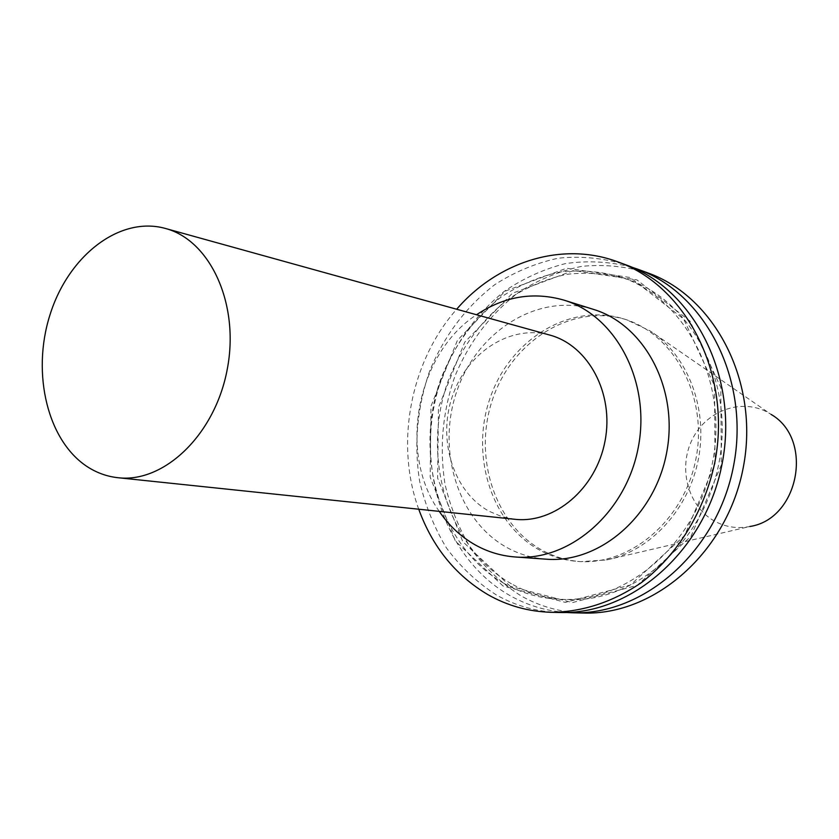 <?xml version="1.0" encoding="UTF-8"?>
<svg xmlns="http://www.w3.org/2000/svg" width="839" height="839" viewBox="0 0 839 839"><rect width="100%" height="100%" fill="white"/><g stroke="black" fill="none" stroke-linecap="round" stroke-linejoin="round"><path stroke-width="0.63" stroke-dasharray="4.2 3.15" d="M606.576 559.928L749.804 526.504C738.142 528.769 727.056 527.332 716.558 522.173C688.546 508.382 677.325 468.802 692.385 439.196C706.952 409.306 744.497 396.868 771.072 414.393L650.026 330.849C687.445 354.928 708.179 407.88 698.478 458.702C688.892 509.546 650.204 551.223 606.576 559.928L580.703 561.637C567.154 560.62 554.422 556.886 542.518 550.436C493.647 523.935 472.483 454.696 493.332 397.246C513.594 339.575 573.226 303.015 626.576 319.774L650.026 330.849M514.779 519.278L501.753 516.593L489.483 511.433C453.469 492.105 437.308 440.297 452.284 396.532C466.851 352.6 510.406 324.074 549.723 335.055M439.237 511.36C397.707 452.955 416.501 353.89 476.531 314.751M546.053 559.173C532.23 558.124 519.257 554.285 507.123 547.647C457.349 520.327 435.986 448.991 457.36 389.716C478.146 330.22 538.984 292.297 593.446 309.381M418.734 509.221C394.791 443.611 410.365 361.515 456.668 309.245M559.456 612.491C536.813 611.83 515.754 605.968 496.279 594.903C477.034 582.465 460.391 566.765 446.358 547.804C434.088 527.374 425.174 505.151 419.605 481.146C413.826 443.779 417.203 407.009 429.725 370.838C444.345 335.558 466.054 306.812 494.832 284.631C514.706 271.857 535.848 263.047 558.26 258.202C580.987 255.853 603.377 258.013 625.443 264.673M503.054 586.021L455.367 541.04L430.155 477.139L431.005 406.128L457.433 340.288L505.193 291.143L566.482 268.249L630.278 277.499L683.691 319.061L714.555 385.846L715.027 463.852L684.582 535.544L630.498 584.972L565.36 602.392L503.054 586.021M504.113 583.441C439.091 546.692 412.704 453.217 441.66 376.868C455.021 344.179 474.926 317.509 501.397 296.849C519.666 284.924 539.131 276.629 559.77 271.983C580.703 269.634 601.353 271.396 621.72 277.289C685.767 299.072 728.346 380.665 712.72 461.398C697.691 542.246 628.201 602.58 560.62 599.392C540.421 598.574 521.585 593.257 504.113 583.441M511.381 583.776C446.589 547.269 420.234 454.35 449.064 378.473C462.352 345.993 482.173 319.502 508.528 298.978C526.735 287.148 546.116 278.926 566.671 274.322C587.52 271.993 608.086 273.766 628.359 279.639C692.144 301.337 734.534 382.416 719.013 462.593C704.099 542.885 634.955 602.811 567.657 599.644C547.542 598.826 528.79 593.53 511.381 583.776M510.322 586.346L462.792 541.637L437.643 478.125L438.451 407.555L464.754 342.134L512.314 293.314L573.352 270.609L636.885 279.848L690.078 321.19L720.816 387.545L721.32 465.037L691.042 536.236L637.231 585.328L572.387 602.612L510.322 586.346M565.926 612.48C545.811 610.949 527.049 605.255 509.64 595.396C440.758 556.184 412.505 458.031 442.122 377.11C455.808 342.438 476.468 313.88 504.113 291.458C523.242 278.401 543.703 269.109 565.496 263.582C587.657 260.426 609.638 261.579 631.452 267.054M583.273 613.036C560.955 612.376 540.169 606.639 520.935 595.816C501.921 583.64 485.477 568.265 471.581 549.692C459.436 529.682 450.585 507.91 445.048 484.397C439.269 447.795 442.541 411.781 454.864 376.375C469.253 341.84 490.637 313.744 519.016 292.087C538.607 279.628 559.456 271.049 581.563 266.372C603.965 264.138 626.051 266.32 647.792 272.895M539.813 550.227C490.867 523.662 469.683 454.256 490.574 396.669C510.888 338.862 570.614 302.197 624.048 318.977C674.325 334.111 708.022 396.585 696.045 458.241C684.603 519.991 630.372 565.79 578.05 561.448C564.479 560.431 551.737 556.687 539.813 550.227M560.62 599.392L567.657 599.644M621.72 277.289L628.359 279.639M578.05 561.448L580.703 561.637M624.048 318.977L626.576 319.774"/><path stroke-width="1.26" d="M771.072 414.393C814.187 439.185 799.001 519.236 749.804 526.504M165.283 228.418L549.723 335.055C588.317 345.28 614.305 393.376 605.045 440.968C596.225 488.655 554.443 523.893 514.779 519.278L117.995 477.716C107.591 476.583 97.859 473.227 88.798 467.648C47.697 442.321 31.2 373.764 49.952 314.961C68.232 255.979 119.442 215.707 165.283 228.418C210.295 240.153 239.87 304.19 227.243 369.307C215.151 434.518 164.171 483.285 117.995 477.716M476.531 314.751C504.26 296.303 533.415 291.437 563.976 300.142C616.099 315.789 650.991 381.818 638.29 447.281C626.135 512.849 569.492 561.511 515.261 556.981C501.198 555.911 488.004 551.978 475.682 545.161C461.198 537.012 449.054 525.749 439.237 511.36M563.976 300.142L593.446 309.381C644.677 324.777 678.992 389.065 666.648 452.661C654.85 516.352 599.371 563.609 546.053 559.173L515.261 556.981M456.668 309.245C497.506 261.81 561.815 240.94 617.745 261.852C686.375 286.109 731.849 374.383 714.943 461.817C704.75 510.888 677.797 554.726 641.447 582.581C612.9 602.014 582.843 611.925 551.265 612.302C528.518 611.641 507.364 605.737 487.805 594.589C455.514 575.376 432.484 546.913 418.734 509.221M617.745 261.852L625.443 264.673C693.727 288.826 738.991 376.459 722.211 463.201C706.06 550.059 631.851 615.029 559.456 612.491L551.265 612.302M631.452 267.054L637.546 269.13C705.316 293.105 750.223 379.721 733.653 465.372C717.702 551.139 644.195 615.291 572.355 612.785L565.926 612.48M637.546 269.13L647.792 272.895C715.111 296.723 759.715 382.479 743.323 467.208C727.539 552.052 654.64 615.511 583.273 613.036L572.355 612.785"/></g></svg>
